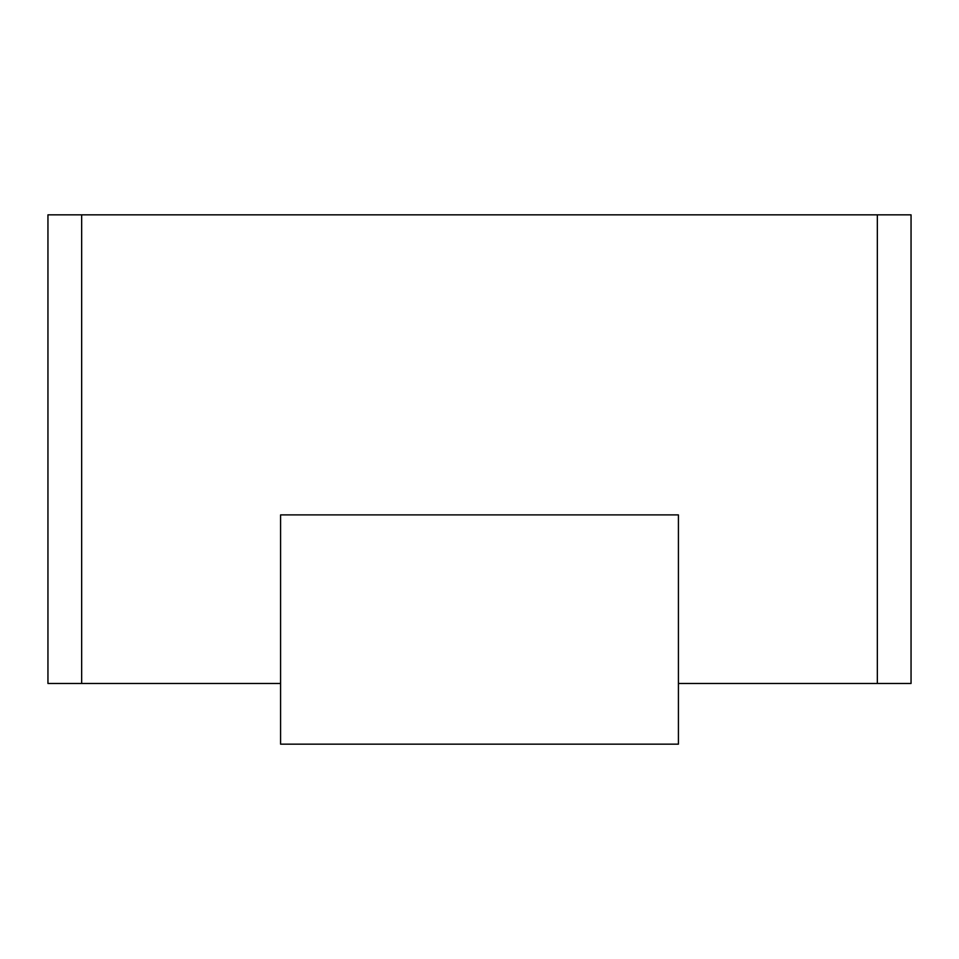 <?xml version="1.0" encoding="UTF-8"?>
<svg xmlns="http://www.w3.org/2000/svg" width="959" height="959" viewBox="0 0 959 959"><rect width="100%" height="100%" fill="white"/><g stroke="black" fill="none" stroke-linecap="round" stroke-linejoin="round"><path stroke-width="1.44" d="M81.659 214.84L81.659 683.479L47.95 683.479L47.95 214.84L911.05 214.84L911.05 683.479L678.421 683.479M81.659 683.479L280.579 683.479M678.421 744.16L678.421 514.899L280.579 514.899L280.579 744.16L678.421 744.16M877.341 214.84L877.341 683.479"/></g></svg>
